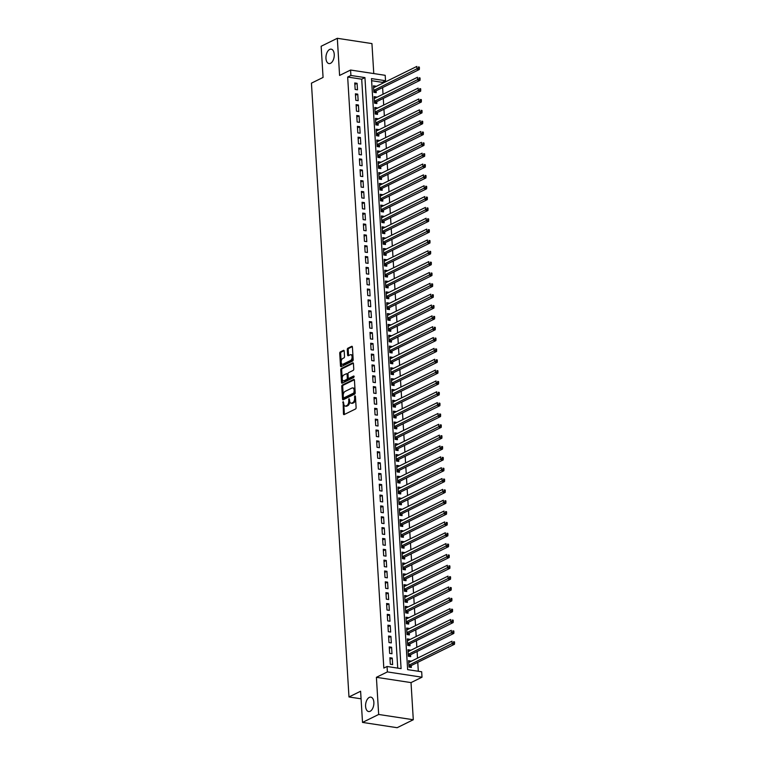 <?xml version="1.0" encoding="UTF-8"?>
<svg xmlns="http://www.w3.org/2000/svg" width="766" height="766" viewBox="0 0 766 766"><rect width="100%" height="100%" fill="white"/><g stroke="black" fill="none" stroke-linecap="round" stroke-linejoin="round"><path stroke-width="1.15" d="M343.139 401.566L343.436 413.841A1.12 0.622 -81.3 0 0 343.896 414.636A1.12 0.622 -81.3 0 0 344.135 414.598L355.548 408.977A1.12 0.622 -81.3 0 0 356.113 407.598L355.424 396.29L354.936 395.763L354.534 396.721L354.629 398.186A3.581 1.992 -81.3 0 1 352.81 402.59L351.853 403.06A3.581 1.992 -81.3 0 1 351.106 403.194A3.581 1.992 -81.3 0 1 349.612 400.656L349.037 398.665L348.731 401.087A3.581 1.992 -81.3 0 1 346.912 405.492L345.954 405.961A3.581 1.992 -81.3 0 1 345.207 406.095A3.581 1.992 -81.3 0 1 343.714 403.558L343.139 401.566M330.519 63.319A7.287 4.06 -81.3 0 0 334.244 55.65A7.287 4.06 -81.3 0 0 331.199 49.168A7.287 4.06 -81.3 0 0 329.677 49.436A7.287 4.06 -81.3 0 0 325.952 57.096A7.287 4.06 -81.3 0 0 328.997 63.578A7.287 4.06 -81.3 0 0 330.519 63.319M370.16 711.279A7.287 4.06 -81.3 0 0 373.875 703.619A7.287 4.06 -81.3 0 0 370.83 697.137A7.287 4.06 -81.3 0 0 369.308 697.405A7.287 4.06 -81.3 0 0 365.583 705.065A7.287 4.06 -81.3 0 0 368.628 711.547A7.287 4.06 -81.3 0 0 370.16 711.279M344.202 351.125A1.12 0.622 -81.3 0 0 343.733 350.33A1.12 0.622 -81.3 0 0 343.503 350.368L340.296 351.948A1.12 0.622 -81.3 0 0 339.731 353.327L340.497 365.889A1.12 0.622 -81.3 0 0 340.966 366.684A1.12 0.622 -81.3 0 0 341.196 366.636L352.619 361.016A1.12 0.622 -81.3 0 0 353.183 359.637L352.417 347.084A1.12 0.622 -81.3 0 0 351.948 346.289A1.12 0.622 -81.3 0 0 351.718 346.328L347.85 348.233A1.12 0.622 -81.3 0 0 347.276 349.612L347.611 354.984A1.12 0.622 -81.3 0 0 348.07 355.778A1.12 0.622 -81.3 0 0 348.31 355.74L350.225 354.792A2.987 1.666 -81.3 0 1 350.847 354.687A2.987 1.666 -81.3 0 1 352.101 357.339A2.987 1.666 -81.3 0 1 350.569 360.489L343.053 364.185A2.987 1.666 -81.3 0 1 342.431 364.3A2.987 1.666 -81.3 0 1 341.186 361.638A2.987 1.666 -81.3 0 1 342.708 358.498L343.963 357.875A1.12 0.622 -81.3 0 0 344.528 356.496L344.202 351.125M350.905 75.461L350.569 70.032L385.193 75.317L385.528 80.736L371.491 78.601L407.636 669.637L421.673 671.772L422.009 677.201L387.385 671.916L387.05 666.487L401.087 668.632L364.942 77.596L350.905 75.461L347.668 77.05L383.823 668.086L387.05 666.487M362.519 722.415L378.672 714.467L413.295 719.743L397.142 727.7L362.519 722.415L360.604 691.238L348.98 696.964L311.436 83.159L323.07 77.433L321.155 46.257L337.318 38.3L339.587 75.441L350.569 70.032M413.295 719.743L411.026 682.602L376.403 677.316L378.672 714.467M376.403 677.316L387.385 671.916M342.325 385.059A1.12 0.622 -81.3 0 0 341.751 386.428L342.526 398.99A1.12 0.622 -81.3 0 0 342.986 399.785A1.12 0.622 -81.3 0 0 343.225 399.747L354.639 394.126A1.12 0.622 -81.3 0 0 355.213 392.747L354.438 380.185A1.12 0.622 -81.3 0 0 353.978 379.39A1.12 0.622 -81.3 0 0 353.739 379.438L342.325 385.059L343.264 385.193A1.12 0.622 -81.3 0 0 342.689 386.571L343.235 395.467M341.512 382.435L340.746 369.882A1.12 0.622 -81.3 0 1 341.31 368.503L352.733 362.883A1.12 0.622 -81.3 0 1 352.963 362.845A1.12 0.622 -81.3 0 1 353.432 363.63L353.758 369.011A1.12 0.622 -81.3 0 1 353.193 370.39L348.559 372.669A1.12 0.622 -81.3 0 0 347.994 374.038L348.204 377.609A1.12 0.622 -81.3 0 0 348.674 378.404A1.12 0.622 -81.3 0 0 348.903 378.356L353.729 375.991L353.815 377.475L342.21 383.192A1.12 0.622 -81.3 0 1 341.981 383.23A1.12 0.622 -81.3 0 1 341.512 382.435L342.45 382.579L341.674 370.016L340.746 369.882M373.77 73.574L371.941 43.585L337.318 38.3M375.838 86.606L373.559 87.286M375.809 86.175L373.473 85.821L373.865 92.322L376.211 92.686L376.096 90.781M376.499 97.454L374.22 98.125M376.47 97.023L374.134 96.66L374.536 103.171L376.872 103.525L376.757 101.629M377.159 108.303L374.89 108.973M377.14 107.862L374.794 107.508L375.196 114.019L377.533 114.373L377.418 112.478M377.83 119.142L375.551 119.822M377.801 118.711L375.464 118.357L375.857 124.858L378.193 125.212L378.078 123.316M378.49 129.99L376.211 130.66M378.461 129.559L376.125 129.195L376.518 135.706L378.864 136.061L378.749 134.165M379.151 140.829L376.872 141.509M379.122 140.398L376.786 140.044L377.188 146.545L379.524 146.909L379.409 145.004M379.812 151.678L377.542 152.348M379.792 151.247L377.447 150.883L377.849 157.394L380.185 157.748L380.07 155.852M380.482 162.526L378.203 163.196M380.453 162.086L378.117 161.731L378.509 168.242L380.855 168.597L380.731 166.701M381.142 173.365L378.864 174.045M381.114 172.934L378.777 172.58L379.18 179.081L381.516 179.436L381.401 177.54M381.803 184.213L379.534 184.884M381.784 183.783L379.438 183.419L379.84 189.93L382.177 190.284L382.062 188.388M382.473 195.052L380.195 195.732M382.445 194.621L380.099 194.267L380.501 200.769L382.837 201.132L382.722 199.227M383.134 205.901L380.855 206.571M383.105 205.47L380.769 205.106L381.162 211.617L383.507 211.971L383.393 210.076M383.795 216.749L381.516 217.42M383.766 216.309L381.43 215.955L381.832 222.466L384.168 222.82L384.053 220.924M384.455 227.588L382.186 228.268M384.436 227.157L382.09 226.803L382.493 233.304L384.829 233.668L384.714 231.763M385.126 238.437L382.847 239.107M385.097 238.006L382.761 237.642L383.153 244.153L385.49 244.507L385.375 242.611M385.786 249.276L383.507 249.955M385.758 248.845L383.421 248.49L383.814 254.992L386.16 255.356L386.045 253.45M386.447 260.124L384.168 260.794M386.418 259.693L384.082 259.329L384.484 265.84L386.82 266.195L386.706 264.299M387.108 270.973L384.838 271.643M387.089 270.532L384.743 270.178L385.145 276.689L387.481 277.043L387.366 275.147M387.778 281.811L385.499 282.491M387.749 281.381L385.413 281.026L385.805 287.528L388.151 287.892L388.027 285.986M388.439 292.66L386.16 293.33M388.41 292.229L386.074 291.865L386.476 298.376L388.812 298.73L388.697 296.835M389.099 303.499L386.83 304.179M389.08 303.068L386.734 302.714L387.136 309.215L389.473 309.579L389.358 307.683M389.77 314.347L387.491 315.017M389.741 313.916L387.395 313.553L387.797 320.064L390.133 320.418L390.018 318.522M390.43 325.196L388.151 325.866M390.401 324.755L388.065 324.401L388.458 330.912L390.804 331.266L390.689 329.37M391.091 336.035L388.812 336.714M391.062 335.604L388.726 335.249L389.128 341.751L391.464 342.115L391.349 340.209M391.752 346.883L389.482 347.553M391.732 346.452L389.387 346.088L389.789 352.599L392.125 352.954L392.01 351.058M392.422 357.722L390.143 358.402M392.393 357.291L390.057 356.937L390.449 363.438L392.786 363.802L392.671 361.906M393.082 368.57L390.804 369.241M393.054 368.14L390.717 367.776L391.11 374.287L393.456 374.641L393.341 372.745M393.743 379.419L391.464 380.089M393.714 378.978L391.378 378.624L391.78 385.135L394.117 385.49L394.002 383.594M394.404 390.258L392.135 390.938M394.385 389.827L392.039 389.473L392.441 395.974L394.777 396.338L394.662 394.433M395.074 401.106L392.795 401.777M395.045 400.675L392.709 400.312L393.102 406.823L395.447 407.177L395.323 405.281M395.735 411.945L393.456 412.625M395.706 411.514L393.37 411.16L393.772 417.661L396.108 418.025L395.993 416.13M396.395 422.794L394.126 423.464M396.376 422.363L394.03 421.999L394.433 428.51L396.769 428.864L396.654 426.968M397.066 433.642L394.787 434.312M397.037 433.202L394.691 432.847L395.093 439.358L397.43 439.713L397.315 437.817M397.726 444.481L395.447 445.161M397.698 444.05L395.361 443.696L395.754 450.197L398.1 450.561L397.985 448.656M398.387 455.33L396.108 456M398.358 454.899L396.022 454.535L396.424 461.046L398.76 461.4L398.646 459.504M399.048 466.168L396.778 466.848M399.029 465.738L396.683 465.383L397.085 471.885L399.421 472.249L399.306 470.353M399.718 477.017L397.439 477.687M399.689 476.586L397.353 476.222L397.745 482.733L400.082 483.087L399.967 481.192M400.379 487.865L398.1 488.536M400.35 487.425L398.014 487.071L398.406 493.582L400.752 493.936L400.637 492.04M401.039 498.704L398.76 499.384M401.011 498.273L398.674 497.919L399.076 504.421L401.413 504.784L401.298 502.879M401.7 509.553L399.431 510.223M401.681 509.122L399.335 508.758L399.737 515.269L402.073 515.623L401.959 513.727M402.37 520.392L400.091 521.072M402.341 519.961L400.005 519.607L400.398 526.108L402.744 526.472L402.619 524.576M403.031 531.24L400.752 531.91M403.002 530.809L400.666 530.445L401.068 536.956L403.404 537.311L403.289 535.415M403.692 542.089L401.422 542.759M403.672 541.648L401.327 541.294L401.729 547.805L404.065 548.159L403.95 546.263M404.362 552.928L402.083 553.607M404.333 552.497L401.987 552.142L402.389 558.644L404.726 559.008L404.611 557.102M405.022 563.776L402.744 564.446M404.994 563.345L402.657 562.981L403.05 569.492L405.396 569.847L405.281 567.951M405.683 574.615L403.404 575.295M405.654 574.184L403.318 573.83L403.72 580.331L406.057 580.695L405.942 578.799M406.344 585.463L404.075 586.134M406.325 585.033L403.979 584.669L404.381 591.18L406.717 591.534L406.602 589.638M407.014 596.312L404.735 596.982M406.985 595.871L404.649 595.517L405.042 602.028L407.378 602.382L407.263 600.487M407.675 607.151L405.396 607.831M407.646 606.72L405.31 606.366L405.702 612.867L408.048 613.231L407.933 611.325M408.335 617.999L406.057 618.669M408.307 617.568L405.97 617.205L406.373 623.716L408.709 624.07L408.594 622.174M408.996 628.838L406.727 629.518M408.977 628.407L406.631 628.053L407.033 634.554L409.37 634.918L409.255 633.022M409.666 639.687L407.388 640.357M409.638 639.256L407.301 638.892L407.694 645.403L410.04 645.757L409.915 643.861M410.327 650.535L408.048 651.205M410.298 650.095L407.962 649.74L408.364 656.251L410.7 656.606L410.586 654.71M389.913 657.726L390.306 664.237L392.642 664.591L392.249 658.09L389.913 657.726M389.243 646.887L389.645 653.388L391.981 653.752L391.589 647.241L389.243 646.887M388.582 636.039L388.984 642.55L391.321 642.904L390.919 636.393L388.582 636.039M387.922 625.2L388.314 631.701L390.66 632.055L390.258 625.554L387.922 625.2M387.261 614.351L387.653 620.862L389.99 621.216L389.597 614.705L387.261 614.351M386.591 603.503L386.993 610.014L389.329 610.368L388.937 603.867L386.591 603.503M385.93 592.664L386.332 599.165L388.668 599.529L388.266 593.018L385.93 592.664M385.269 581.815L385.662 588.326L388.008 588.681L387.606 582.17L385.269 581.815M384.599 570.976L385.001 577.478L387.337 577.832L386.945 571.331L384.599 570.976M383.938 560.128L384.34 566.639L386.677 566.993L386.275 560.482L383.938 560.128M383.278 549.279L383.67 555.79L386.016 556.145L385.614 549.643L383.278 549.279M382.617 538.441L383.01 544.942L385.346 545.306L384.953 538.795L382.617 538.441M381.947 527.592L382.349 534.103L384.685 534.457L384.293 527.946L381.947 527.592M381.286 516.753L381.688 523.255L384.025 523.609L383.622 517.107L381.286 516.753M380.625 505.905L381.018 512.416L383.364 512.77L382.962 506.259L380.625 505.905M379.955 495.056L380.357 501.567L382.694 501.922L382.301 495.42L379.955 495.056M379.294 484.217L379.697 490.719L382.033 491.083L381.64 484.572L379.294 484.217M378.634 473.369L379.036 479.88L381.372 480.234L380.97 473.723L378.634 473.369M377.973 462.53L378.366 469.031L380.712 469.386L380.309 462.884L377.973 462.53M377.303 451.681L377.705 458.192L380.041 458.547L379.649 452.036L377.303 451.681M376.642 440.833L377.044 447.344L379.381 447.698L378.978 441.197L376.642 440.833M375.982 429.994L376.374 436.496L378.72 436.859L378.318 430.348L375.982 429.994M375.321 419.146L375.713 425.657L378.05 426.011L377.657 419.5L375.321 419.146M374.651 408.307L375.053 414.808L377.389 415.162L376.996 408.661L374.651 408.307M373.99 397.458L374.392 403.969L376.728 404.324L376.326 397.813L373.99 397.458M373.329 386.61L373.722 393.121L376.068 393.475L375.666 386.974L373.329 386.61M372.659 375.771L373.061 382.272L375.397 382.636L375.005 376.125L372.659 375.771M371.998 364.922L372.4 371.433L374.737 371.788L374.344 365.277L371.998 364.922M371.338 354.084L371.74 360.585L374.076 360.939L373.674 354.438L371.338 354.084M370.677 343.235L371.07 349.746L373.415 350.1L373.013 343.589L370.677 343.235M370.007 332.387L370.409 338.898L372.745 339.252L372.353 332.75L370.007 332.387M369.346 321.548L369.748 328.049L372.085 328.413L371.682 321.902L369.346 321.548M368.685 310.699L369.078 317.21L371.424 317.564L371.022 311.053L368.685 310.699M368.025 299.86L368.417 306.362L370.754 306.716L370.361 300.215L368.025 299.86M367.354 289.012L367.757 295.523L370.093 295.877L369.7 289.366L367.354 289.012M366.694 278.163L367.096 284.674L369.432 285.029L369.03 278.527L366.694 278.163M366.033 267.324L366.426 273.826L368.772 274.19L368.369 267.679L366.033 267.324M365.363 256.476L365.765 262.987L368.101 263.341L367.709 256.83L365.363 256.476M364.702 245.637L365.104 252.138L367.441 252.493L367.048 245.991L364.702 245.637M364.041 234.789L364.444 241.3L366.78 241.654L366.378 235.143L364.041 234.789M363.381 223.94L363.773 230.451L366.119 230.805L365.717 224.304L363.381 223.94M362.711 213.101L363.113 219.603L365.449 219.966L365.056 213.455L362.711 213.101M362.05 202.253L362.452 208.764L364.788 209.118L364.386 202.607L362.05 202.253M361.389 191.414L361.782 197.915L364.128 198.27L363.726 191.768L361.389 191.414M360.729 180.565L361.121 187.076L363.457 187.431L363.065 180.92L360.729 180.565M360.058 169.717L360.46 176.228L362.797 176.582L362.404 170.081L360.058 169.717M359.398 158.878L359.8 165.379L362.136 165.743L361.734 159.232L359.398 158.878M358.737 148.029L359.13 154.541L361.475 154.895L361.073 148.384L358.737 148.029M358.067 137.191L358.469 143.692L360.805 144.046L360.413 137.545L358.067 137.191M357.406 126.342L357.808 132.853L360.144 133.207L359.752 126.696L357.406 126.342M356.745 115.494L357.147 122.005L359.484 122.359L359.082 115.858L356.745 115.494M356.085 104.655L356.477 111.156L358.823 111.52L358.421 105.009L356.085 104.655M355.414 93.806L355.817 100.317L358.153 100.672L357.76 94.161L355.414 93.806M397.726 668.124L361.705 79.185L347.668 77.05M357.492 89.823L357.09 83.322L354.754 82.967L355.156 89.469L357.492 89.823M418.313 671.265L417.767 662.341M417.518 658.166L417.106 651.493M416.848 647.318L416.445 640.654M416.187 636.479L415.785 629.805M415.526 625.63L415.115 618.957M414.866 614.782L414.454 608.118M414.195 603.943L413.793 597.269M413.535 593.095L413.123 586.43M412.874 582.256L412.462 575.582M412.213 571.407L411.802 564.733M411.543 560.559L411.141 553.895M410.882 549.72L410.471 543.046M410.222 538.871L409.81 532.207M409.551 528.033L409.149 521.359M408.891 517.184L408.489 510.51M408.23 506.336L407.818 499.671M407.569 495.497L407.158 488.823M406.899 484.648L406.497 477.984M406.239 473.809L405.827 467.136M405.578 462.961L405.166 456.287M404.917 452.112L404.505 445.448M404.247 441.273L403.845 434.6M403.586 430.425L403.175 423.761M402.926 419.586L402.514 412.912M402.255 408.738L401.853 402.064M401.595 397.889L401.192 391.225M400.934 387.05L400.522 380.376M400.273 376.202L399.862 369.538M399.603 365.363L399.201 358.689M398.942 354.514L398.531 347.841M398.282 343.666L397.87 337.002M397.621 332.827L397.209 326.153M396.951 321.979L396.549 315.314M396.29 311.14L395.878 304.466M395.629 300.291L395.218 293.617M394.959 289.443L394.557 282.778M394.298 278.604L393.896 271.93M393.638 267.755L393.226 261.091M392.977 256.916L392.565 250.243M392.307 246.068L391.905 239.394M391.646 235.219L391.235 228.555M390.986 224.381L390.574 217.707M390.325 213.532L389.913 206.868M389.655 202.693L389.252 196.019M388.994 191.845L388.582 185.171M388.333 180.996L387.922 174.332M387.663 170.157L387.261 163.484M387.002 159.309L386.6 152.645M386.342 148.47L385.93 141.796M385.681 137.621L385.269 130.948M385.011 126.773L384.609 120.109M384.35 115.934L383.938 109.26M383.689 105.086L383.278 98.421M383.029 94.247L382.617 87.573M382.358 83.398L382.291 82.335L371.615 80.698M410.988 661.374L408.623 660.589L409.025 667.09L411.361 667.454L411.246 665.549M348.98 696.964L361.073 698.812M382.291 82.335L385.528 80.736M411.026 682.602L422.009 677.201M361.705 79.185L364.942 77.596M410.969 660.943L408.718 662.054M392.249 658.09L389.999 659.191M391.589 647.241L389.339 648.352M390.919 636.393L388.668 637.503M390.258 625.554L388.008 626.665M389.597 614.705L387.347 615.816M388.937 603.867L386.686 604.968M388.266 593.018L386.016 594.129M387.606 582.17L385.355 583.28M386.945 571.331L384.695 572.441M386.275 560.482L384.025 561.593M385.614 549.643L383.364 550.744M384.953 538.795L382.703 539.906M384.293 527.946L382.043 529.057M383.622 517.107L381.372 518.218M382.962 506.259L380.712 507.37M382.301 495.42L380.051 496.521M381.64 484.572L379.39 485.682M380.97 473.723L378.72 474.834M380.309 462.884L378.059 463.995M379.649 452.036L377.399 453.146M378.978 441.197L376.728 442.298M378.318 430.348L376.068 431.459M377.657 419.5L375.407 420.611M376.996 408.661L374.746 409.772M376.326 397.813L374.076 398.923M375.666 386.974L373.415 388.075M375.005 376.125L372.755 377.236M374.344 365.277L372.094 366.387M373.674 354.438L371.424 355.548M373.013 343.589L370.763 344.7M372.353 332.75L370.102 333.852M371.682 321.902L369.432 323.013M371.022 311.053L368.772 312.164M370.361 300.215L368.111 301.325M369.7 289.366L367.45 290.477M369.03 278.527L366.78 279.628M368.369 267.679L366.119 268.789M367.709 256.83L365.459 257.941M367.048 245.991L364.798 247.102M366.378 235.143L364.128 236.254M365.717 224.304L363.467 225.405M365.056 213.455L362.806 214.566M364.386 202.607L362.136 203.718M363.726 191.768L361.475 192.879M363.065 180.92L360.815 182.03M362.404 170.081L360.154 171.182M361.734 159.232L359.484 160.343M361.073 148.384L358.823 149.494M360.413 137.545L358.162 138.656M359.752 126.696L357.502 127.807M359.082 115.858L356.832 116.959M358.421 105.009L356.171 106.12M357.76 94.161L355.51 95.271M357.09 83.322L354.84 84.432M345.207 406.095L346.146 406.239A3.581 1.992 -81.3 0 0 346.893 406.104L345.954 405.961M349.65 401.02L349.66 401.231A3.581 1.992 -81.3 0 1 347.841 405.635L346.893 406.104M351.106 403.194L352.044 403.337A3.581 1.992 -81.3 0 0 352.791 403.203L351.853 403.06M355.577 398.703A3.581 1.992 -81.3 0 1 353.739 402.734L352.791 403.203M343.752 403.921L344.365 413.985A1.12 0.622 -81.3 0 0 344.461 414.425M354.342 379.745L343.264 385.193M343.36 397.554L343.455 399.134A1.12 0.622 -81.3 0 0 343.561 399.584M343.34 397.382L343.829 397.908L353.854 392.977L354.16 390.469A3.581 1.992 -81.3 0 0 352.666 387.931A3.581 1.992 -81.3 0 0 351.92 388.065L345.064 391.436A3.581 1.992 -81.3 0 0 343.245 395.84L343.34 397.382M344.451 398.004L343.829 397.908M355.185 392.336L354.792 393.121L344.767 398.052M355.06 390.248A3.581 1.992 -81.3 0 0 353.605 388.075L352.666 387.931M353.337 363.189L342.249 368.647A1.12 0.622 -81.3 0 0 341.674 370.016M349.401 378.433A1.12 0.622 -81.3 0 0 349.612 378.548A1.12 0.622 -81.3 0 0 349.842 378.5L354.198 376.355M343.752 375.034A2.987 1.666 -81.3 0 0 342.23 378.174A2.987 1.666 -81.3 0 0 343.474 380.836A2.987 1.666 -81.3 0 0 344.106 380.721L346.749 379.419A1.12 0.622 -81.3 0 0 347.324 378.05L347.103 374.478A1.12 0.622 -81.3 0 0 346.634 373.684A1.12 0.622 -81.3 0 0 346.404 373.731L343.752 375.034M343.474 380.836L344.413 380.98A2.987 1.666 -81.3 0 0 345.035 380.865L344.106 380.721M348.233 377.81L348.252 378.184A1.12 0.622 -81.3 0 1 347.687 379.563L345.035 380.865M348.013 374.421A1.12 0.622 -81.3 0 0 347.572 373.827A1.12 0.622 -81.3 0 0 347.333 373.865M342.431 364.3L343.369 364.444A2.987 1.666 -81.3 0 0 343.991 364.329L343.053 364.185M353.04 357.291A2.987 1.666 -81.3 0 1 351.508 360.633L343.991 364.329M353.002 356.621A2.987 1.666 -81.3 0 0 351.785 354.83L350.847 354.687M352.322 346.634L348.789 348.377A1.12 0.622 -81.3 0 0 348.214 349.756L348.54 355.127A1.12 0.622 -81.3 0 0 348.645 355.577M341.215 362.51L341.435 366.033A1.12 0.622 -81.3 0 0 341.531 366.474M344.106 350.675L341.234 352.092A1.12 0.622 -81.3 0 0 340.669 353.471L341.176 361.83M409.532 667.167L410.49 665.999A1.139 0.632 98.7 0 1 410.729 665.807L454.477 644.273L452.141 643.909L451.969 641.199L408.738 662.485M408.91 665.194L453.625 642.798L454.564 642.933L454.497 641.851L453.558 641.707L453.625 642.798M453.558 641.707L454.497 641.851M454.564 642.933L454.477 644.273M408.872 656.328L409.829 655.16A1.139 0.632 98.7 0 1 410.069 654.959L453.817 633.425L451.471 633.07L451.308 630.361L408.077 651.636M408.24 654.346L452.965 631.95L453.903 632.094L453.836 631.012L452.898 630.868L452.965 631.95M452.898 630.868L453.836 631.012M453.903 632.094L453.817 633.425M408.211 645.479L409.168 644.311A1.139 0.632 98.7 0 1 409.398 644.12L453.146 622.586L450.81 622.222L450.647 619.512L407.416 640.797M407.579 643.507L452.304 621.102L453.242 621.245L453.175 620.163L452.237 620.02L452.304 621.102M452.237 620.02L453.175 620.163M453.242 621.245L453.146 622.586M407.541 634.641L408.498 633.472A1.139 0.632 98.7 0 1 408.738 633.271L452.486 611.737L450.149 611.383L449.977 608.673L406.756 629.949M406.918 632.659L451.643 610.263L452.572 610.406L452.505 609.315L451.576 609.171L451.643 610.263M451.576 609.171L452.505 609.315M452.572 610.406L452.486 611.737M406.88 623.792L407.838 622.624A1.139 0.632 98.7 0 1 408.077 622.423L451.825 600.889L449.479 600.534L449.316 597.825L406.085 619.1M406.258 621.82L450.973 599.414L451.911 599.558L451.844 598.476L450.906 598.332L450.973 599.414M450.906 598.332L451.844 598.476M451.911 599.558L451.825 600.889M406.219 612.944L407.177 611.775A1.139 0.632 98.7 0 1 407.416 611.584L451.164 590.05L448.819 589.686L448.656 586.976L405.425 608.261M405.587 610.971L450.312 588.575L451.251 588.709L451.184 587.627L450.245 587.484L450.312 588.575M450.245 587.484L451.184 587.627M451.251 588.709L451.164 590.05M405.559 602.105L406.516 600.937A1.139 0.632 98.7 0 1 406.746 600.736L450.494 579.201L448.158 578.847L447.995 576.137L404.764 597.413M404.927 600.123L449.652 577.727L450.59 577.87L450.523 576.788L449.585 576.645L449.652 577.727M449.585 576.645L450.523 576.788M450.59 577.87L450.494 579.201M404.888 591.256L405.846 590.088A1.139 0.632 98.7 0 1 406.085 589.897L449.834 568.362L447.497 567.999L447.325 565.289L404.094 586.574M404.266 589.284L448.991 566.878L449.92 567.022L449.853 565.94L448.924 565.796L448.991 566.878M448.924 565.796L449.853 565.94M449.92 567.022L449.834 568.362M404.228 580.417L405.185 579.249A1.139 0.632 98.7 0 1 405.425 579.048L449.173 557.514L446.827 557.16L446.664 554.45L403.433 575.726M403.596 578.435L448.321 556.039L449.259 556.183L449.192 555.091L448.254 554.948L448.321 556.039M448.254 554.948L449.192 555.091M449.259 556.183L449.173 557.514M403.567 569.569L404.525 568.401A1.139 0.632 98.7 0 1 404.764 568.2L448.503 546.665L446.166 546.311L446.004 543.601L402.772 564.877M402.935 567.596L447.66 545.191L448.598 545.335L448.531 544.253L447.593 544.109L447.66 545.191M447.593 544.109L448.531 544.253M448.598 545.335L448.503 546.665M402.897 558.72L403.864 557.552A1.139 0.632 98.7 0 1 404.094 557.361L447.842 535.827L445.506 535.463L445.343 532.753L402.112 554.038M402.274 556.748L446.999 534.352L447.928 534.486L447.861 533.404L446.932 533.26L446.999 534.352M446.932 533.26L447.861 533.404M447.928 534.486L447.842 535.827M402.236 547.882L403.194 546.713A1.139 0.632 98.7 0 1 403.433 546.512L447.181 524.978L444.845 524.624L444.673 521.914L401.441 543.19M401.614 545.899L446.329 523.504L447.267 523.647L447.2 522.565L446.262 522.422L446.329 523.504M446.262 522.422L447.2 522.565M447.267 523.647L447.181 524.978M401.575 537.033L402.533 535.865A1.139 0.632 98.7 0 1 402.772 535.673L446.521 514.139L444.175 513.775L444.012 511.066L400.781 532.351M400.944 535.061L445.668 512.655L446.607 512.799L446.54 511.717L445.601 511.573L445.668 512.655M445.601 511.573L446.54 511.717M446.607 512.799L446.521 514.139M400.915 526.194L401.872 525.026A1.139 0.632 98.7 0 1 402.102 524.825L445.85 503.291L443.514 502.936L443.351 500.227L400.12 521.502M400.283 524.212L445.008 501.816L445.946 501.96L445.879 500.868L444.941 500.725L445.008 501.816M444.941 500.725L445.879 500.868M445.946 501.96L445.85 503.291M400.245 515.346L401.202 514.178A1.139 0.632 98.7 0 1 401.441 513.976L445.19 492.442L442.853 492.088L442.681 489.378L399.459 510.654M399.622 513.373L444.347 490.968L445.276 491.111L445.209 490.029L444.28 489.886L444.347 490.968M444.28 489.886L445.209 490.029M445.276 491.111L445.19 492.442M399.584 504.497L400.541 503.329A1.139 0.632 98.7 0 1 400.781 503.138L444.529 481.603L442.183 481.24L442.02 478.53L398.789 499.815M398.962 502.525L443.677 480.129L444.615 480.263L444.548 479.181L443.61 479.037L443.677 480.129M443.61 479.037L444.548 479.181M444.615 480.263L444.529 481.603M398.923 493.658L399.881 492.49A1.139 0.632 98.7 0 1 400.12 492.289L443.868 470.755L441.522 470.401L441.36 467.691L398.129 488.967M398.291 491.676L443.016 469.28L443.954 469.424L443.887 468.342L442.949 468.198L443.016 469.28M442.949 468.198L443.887 468.342M443.954 469.424L443.868 470.755M398.263 482.81L399.22 481.642A1.139 0.632 98.7 0 1 399.45 481.45L443.198 459.916L440.862 459.552L440.699 456.842L397.468 478.128M397.631 480.837L442.355 458.432L443.294 458.575L443.227 457.494L442.288 457.35L442.355 458.432M442.288 457.35L443.227 457.494M443.294 458.575L443.198 459.916M397.592 471.971L398.55 470.803A1.139 0.632 98.7 0 1 398.789 470.602L442.537 449.067L440.201 448.713L440.029 446.004L396.798 467.279M396.97 469.989L441.695 447.593L442.624 447.737L442.556 446.645L441.628 446.501L441.695 447.593M441.628 446.501L442.556 446.645M442.624 447.737L442.537 449.067M396.932 461.122L397.889 459.954A1.139 0.632 98.7 0 1 398.129 459.753L441.877 438.219L439.531 437.865L439.368 435.155L396.137 456.431M396.3 459.15L441.025 436.744L441.963 436.888L441.896 435.806L440.957 435.663L441.025 436.744M440.957 435.663L441.896 435.806M441.963 436.888L441.877 438.219M396.271 450.274L397.228 449.106A1.139 0.632 98.7 0 1 397.468 448.914L441.206 427.38L438.87 427.016L438.707 424.307L395.476 445.592M395.639 448.301L440.364 425.906L441.302 426.04L441.235 424.958L440.297 424.814L440.364 425.906M440.297 424.814L441.235 424.958M441.302 426.04L441.206 427.38M395.601 439.435L396.568 438.267A1.139 0.632 98.7 0 1 396.798 438.066L440.546 416.532L438.209 416.177L438.047 413.468L394.816 434.743M394.978 437.453L439.703 415.057L440.632 415.201L440.565 414.119L439.636 413.975L439.703 415.057M439.636 413.975L440.565 414.119M440.632 415.201L440.546 416.532M394.94 428.587L395.898 427.418A1.139 0.632 98.7 0 1 396.137 427.227L439.885 405.693L437.549 405.329L437.376 402.619L394.145 423.904M394.318 426.614L439.033 404.209L439.971 404.352L439.904 403.27L438.966 403.127L439.033 404.209M438.966 403.127L439.904 403.27M439.971 404.352L439.885 405.693M394.279 417.748L395.237 416.58A1.139 0.632 98.7 0 1 395.476 416.378L439.224 394.844L436.879 394.49L436.716 391.78L393.485 413.056M393.647 415.766L438.372 393.37L439.311 393.513L439.244 392.422L438.305 392.278L438.372 393.37M438.305 392.278L439.244 392.422M439.311 393.513L439.224 394.844M393.619 406.899L394.576 405.731A1.139 0.632 98.7 0 1 394.806 405.53L438.554 383.996L436.218 383.642L436.055 380.932L392.824 402.207M392.987 404.927L437.712 382.521L438.65 382.665L438.583 381.583L437.645 381.439L437.712 382.521M437.645 381.439L438.583 381.583M438.65 382.665L438.554 383.996M392.948 396.051L393.906 394.883A1.139 0.632 98.7 0 1 394.145 394.691L437.893 373.157L435.557 372.793L435.385 370.083L392.163 391.369M392.326 394.078L437.051 371.682L437.98 371.816L437.913 370.734L436.984 370.591L437.051 371.682M436.984 370.591L437.913 370.734M437.98 371.816L437.893 373.157M392.288 385.212L393.245 384.044A1.139 0.632 98.7 0 1 393.485 383.843L437.233 362.308L434.887 361.954L434.724 359.244L391.493 380.52M391.665 383.23L436.381 360.834L437.319 360.978L437.252 359.896L436.314 359.752L436.381 360.834M436.314 359.752L437.252 359.896M437.319 360.978L437.233 362.308M391.627 374.363L392.585 373.195A1.139 0.632 98.7 0 1 392.824 373.004L436.572 351.47L434.226 351.106L434.063 348.396L390.832 369.681M390.995 372.391L435.72 349.985L436.658 350.129L436.591 349.047L435.653 348.903L435.72 349.985M435.653 348.903L436.591 349.047M436.658 350.129L436.572 351.47M390.966 363.524L391.924 362.356A1.139 0.632 98.7 0 1 392.154 362.155L435.902 340.621L433.566 340.267L433.403 337.547L390.172 358.833M390.334 361.542L435.059 339.147L435.998 339.29L435.931 338.199L434.992 338.055L435.059 339.147M434.992 338.055L435.931 338.199M435.998 339.29L435.902 340.621M390.296 352.676L391.254 351.508A1.139 0.632 98.7 0 1 391.493 351.307L435.241 329.773L432.905 329.418L432.733 326.709L389.501 347.984M389.674 350.704L434.399 328.298L435.327 328.442L435.26 327.36L434.332 327.216L434.399 328.298M434.332 327.216L435.26 327.36M435.327 328.442L435.241 329.773M389.635 341.827L390.593 340.659A1.139 0.632 98.7 0 1 390.832 340.468L434.581 318.934L432.235 318.57L432.072 315.86L388.841 337.145M389.004 339.855L433.728 317.45L434.667 317.593L434.6 316.511L433.661 316.368L433.728 317.45M433.661 316.368L434.6 316.511M434.667 317.593L434.581 318.934M388.975 330.989L389.932 329.82A1.139 0.632 98.7 0 1 390.172 329.619L433.91 308.085L431.574 307.731L431.411 305.021L388.18 326.297M388.343 329.007L433.068 306.611L434.006 306.754L433.939 305.672L433.001 305.529L433.068 306.611M433.001 305.529L433.939 305.672M434.006 306.754L433.91 308.085M388.305 320.14L389.272 318.972A1.139 0.632 98.7 0 1 389.501 318.78L433.25 297.246L430.913 296.882L430.751 294.173L387.519 315.458M387.682 318.168L432.407 295.762L433.336 295.906L433.269 294.824L432.34 294.68L432.407 295.762M432.34 294.68L433.269 294.824M433.336 295.906L433.25 297.246M387.644 309.301L388.601 308.133A1.139 0.632 98.7 0 1 388.841 307.932L432.589 286.398L430.253 286.044L430.08 283.324L386.849 304.609M387.022 307.319L431.737 284.923L432.675 285.067L432.608 283.975L431.67 283.832L431.737 284.923M431.67 283.832L432.608 283.975M432.675 285.067L432.589 286.398M386.983 298.453L387.941 297.285A1.139 0.632 98.7 0 1 388.18 297.084L431.928 275.549L429.582 275.195L429.42 272.485L386.188 293.761M386.351 296.48L431.076 274.075L432.014 274.218L431.947 273.136L431.009 272.993L431.076 274.075M431.009 272.993L431.947 273.136M432.014 274.218L431.928 275.549M386.323 287.604L387.28 286.436A1.139 0.632 98.7 0 1 387.51 286.245L431.258 264.71L428.922 264.347L428.759 261.637L385.528 282.922M385.691 285.632L430.415 263.226L431.354 263.37L431.287 262.288L430.348 262.144L430.415 263.226M430.348 262.144L431.287 262.288M431.354 263.37L431.258 264.71M385.652 276.765L386.61 275.597A1.139 0.632 98.7 0 1 386.849 275.396L430.597 253.862L428.261 253.508L428.089 250.798L384.867 272.074M385.03 274.783L429.755 252.387L430.684 252.531L430.616 251.449L429.688 251.305L429.755 252.387M429.688 251.305L430.616 251.449M430.684 252.531L430.597 253.862M384.992 265.917L385.949 264.749A1.139 0.632 98.7 0 1 386.188 264.557L429.937 243.023L427.591 242.659L427.428 239.95L384.197 261.235M384.369 263.944L429.084 241.539L430.023 241.683L429.956 240.601L429.017 240.457L429.084 241.539M429.017 240.457L429.956 240.601M430.023 241.683L429.937 243.023M384.331 255.078L385.288 253.91A1.139 0.632 98.7 0 1 385.528 253.709L429.276 232.175L426.93 231.82L426.767 229.101L383.536 250.386M383.699 253.096L428.424 230.7L429.362 230.844L429.295 229.752L428.357 229.609L428.424 230.7M428.357 229.609L429.295 229.752M429.362 230.844L429.276 232.175M383.67 244.23L384.628 243.061A1.139 0.632 98.7 0 1 384.858 242.86L428.606 221.326L426.269 220.972L426.107 218.262L382.876 239.538M383.038 242.257L427.763 219.852L428.701 219.995L428.634 218.913L427.696 218.77L427.763 219.852M427.696 218.77L428.634 218.913M428.701 219.995L428.606 221.326M383 233.381L383.957 232.213A1.139 0.632 98.7 0 1 384.197 232.021L427.945 210.487L425.609 210.123L425.436 207.414L382.205 228.699M382.378 231.409L427.102 209.003L428.031 209.147L427.964 208.065L427.035 207.921L427.102 209.003M427.035 207.921L427.964 208.065M428.031 209.147L427.945 210.487M382.339 222.542L383.297 221.374A1.139 0.632 98.7 0 1 383.536 221.173L427.284 199.639L424.939 199.284L424.776 196.575L381.545 217.85M381.707 220.56L426.432 198.164L427.371 198.308L427.304 197.226L426.365 197.082L426.432 198.164M426.365 197.082L427.304 197.226M427.371 198.308L427.284 199.639M381.679 211.694L382.636 210.526A1.139 0.632 98.7 0 1 382.876 210.334L426.614 188.8L424.278 188.436L424.115 185.726L380.884 207.011M381.047 209.721L425.772 187.316L426.71 187.459L426.643 186.377L425.705 186.234L425.772 187.316M425.705 186.234L426.643 186.377M426.71 187.459L426.614 188.8M381.008 200.855L381.975 199.687A1.139 0.632 98.7 0 1 382.205 199.486L425.953 177.951L423.617 177.597L423.454 174.878L380.223 196.163M380.386 198.873L425.111 176.477L426.04 176.62L425.973 175.529L425.044 175.385L425.111 176.477M425.044 175.385L425.973 175.529M426.04 176.62L425.953 177.951M380.348 190.006L381.305 188.838A1.139 0.632 98.7 0 1 381.545 188.637L425.293 167.103L422.956 166.749L422.784 164.039L379.553 185.315M379.725 188.034L424.441 165.628L425.379 165.772L425.312 164.69L424.374 164.546L424.441 165.628M424.374 164.546L425.312 164.69M425.379 165.772L425.293 167.103M379.687 179.158L380.645 177.99A1.139 0.632 98.7 0 1 380.884 177.798L424.632 156.264L422.286 155.9L422.123 153.19L378.892 174.476M379.055 177.185L423.78 154.78L424.718 154.924L424.651 153.842L423.713 153.698L423.78 154.78M423.713 153.698L424.651 153.842M424.718 154.924L424.632 156.264M379.026 168.319L379.984 167.151A1.139 0.632 98.7 0 1 380.214 166.95L423.962 145.416L421.626 145.061L421.463 142.352L378.232 163.627M378.394 166.337L423.119 143.941L424.058 144.085L423.991 143.003L423.052 142.859L423.119 143.941M423.052 142.859L423.991 143.003M424.058 144.085L423.962 145.416M378.356 157.47L379.314 156.302A1.139 0.632 98.7 0 1 379.553 156.111L423.301 134.577L420.965 134.213L420.793 131.503L377.571 152.788M377.734 155.498L422.459 133.093L423.387 133.236L423.32 132.154L422.392 132.011L422.459 133.093M422.392 132.011L423.32 132.154M423.387 133.236L423.301 134.577M377.695 146.632L378.653 145.463A1.139 0.632 98.7 0 1 378.892 145.262L422.64 123.728L420.295 123.374L420.132 120.655L376.901 141.94M377.073 144.65L421.788 122.254L422.727 122.397L422.66 121.306L421.721 121.162L421.788 122.254M421.721 121.162L422.66 121.306M422.727 122.397L422.64 123.728M377.035 135.783L377.992 134.615A1.139 0.632 98.7 0 1 378.232 134.414L421.98 112.88L419.634 112.525L419.471 109.816L376.24 131.091M376.403 133.811L421.128 111.405L422.066 111.549L421.999 110.467L421.061 110.323L421.128 111.405M421.061 110.323L421.999 110.467M422.066 111.549L421.98 112.88M376.374 124.935L377.332 123.766A1.139 0.632 98.7 0 1 377.561 123.575L421.31 102.041L418.973 101.677L418.81 98.967L375.579 120.252M375.742 122.962L420.467 100.557L421.405 100.7L421.338 99.618L420.4 99.475L420.467 100.557M420.4 99.475L421.338 99.618M421.405 100.7L421.31 102.041M375.704 114.096L376.661 112.928A1.139 0.632 98.7 0 1 376.901 112.726L420.649 91.192L418.313 90.838L418.14 88.128L374.909 109.404M375.081 112.114L419.806 89.718L420.735 89.861L420.668 88.779L419.739 88.636L419.806 89.718M419.739 88.636L420.668 88.779M420.735 89.861L420.649 91.192M375.043 103.247L376.001 102.079A1.139 0.632 98.7 0 1 376.24 101.888L419.988 80.353L417.642 79.99L417.48 77.28L374.248 98.565M374.411 101.275L419.136 78.869L420.074 79.013L420.007 77.931L419.069 77.787L419.136 78.869M419.069 77.787L420.007 77.931M420.074 79.013L419.988 80.353M374.382 92.408L375.34 91.24A1.139 0.632 98.7 0 1 375.579 91.039L419.318 69.505L416.982 69.151L416.819 66.431L373.588 87.717M373.751 90.426L418.475 68.03L419.414 68.174L419.347 67.082L418.408 66.939L418.475 68.03M418.408 66.939L419.347 67.082M419.414 68.174L419.318 69.505M343.666 402.677L342.737 402.533M355.462 396.865L354.534 396.721M349.564 399.766L348.635 399.632M347.841 405.635L346.912 405.492M349.66 401.231L348.731 401.087M353.739 402.734L352.81 402.59M355.548 398.33L354.629 398.186M344.365 413.985L343.436 413.841M343.455 399.134L342.526 398.99M342.689 386.571L341.751 386.428M354.792 393.121L353.854 392.977M355.175 392.154L354.246 392.01M355.079 390.612L354.16 390.469M342.249 368.647L341.31 368.503M349.842 378.5L348.903 378.356M347.687 379.563L346.749 379.419M348.252 378.184L347.324 378.05M348.023 374.622L347.103 374.478M351.508 360.633L350.569 360.489M348.54 355.127L347.611 354.984M348.214 349.756L347.276 349.612M348.789 348.377L347.85 348.233M341.435 366.033L340.497 365.889M340.669 353.471L339.731 353.327M341.234 352.092L340.296 351.948M410.49 665.999L408.939 665.769M410.729 665.807L408.929 665.53M409.829 655.16L408.278 654.92M410.069 654.959L408.268 654.691M409.168 644.311L407.617 644.082M409.398 644.12L407.598 643.842M408.498 633.472L406.947 633.233M408.738 633.271L406.938 632.994M407.838 622.624L406.286 622.385M408.077 622.423L406.277 622.155M407.177 611.775L405.626 611.546M407.416 611.584L405.607 611.306M406.516 600.937L404.965 600.697M406.746 600.736L404.946 600.467M405.846 590.088L404.295 589.858M406.085 589.897L404.285 589.619M405.185 579.249L403.634 579.01M405.425 579.048L403.625 578.77M404.525 568.401L402.973 568.161M404.764 568.2L402.954 567.932M403.864 557.552L402.313 557.322M404.094 557.361L402.294 557.083M403.194 546.713L401.643 546.474M403.433 546.512L401.633 546.244M402.533 535.865L400.982 535.635M402.772 535.673L400.972 535.396M401.872 525.026L400.321 524.787M402.102 524.825L400.302 524.547M401.202 514.178L399.651 513.938M401.441 513.976L399.641 513.708M400.541 503.329L398.99 503.099M400.781 503.138L398.981 502.86M399.881 492.49L398.33 492.251M400.12 492.289L398.31 492.021M399.22 481.642L397.669 481.412M399.45 481.45L397.65 481.172M398.55 470.803L396.999 470.563M398.789 470.602L396.989 470.324M397.889 459.954L396.338 459.715M398.129 459.753L396.328 459.485M397.228 449.106L395.677 448.876M397.468 448.914L395.658 448.637M396.568 438.267L395.017 438.028M396.798 438.066L394.997 437.798M395.898 427.418L394.346 427.189M396.137 427.227L394.337 426.949M395.237 416.58L393.686 416.34M395.476 416.378L393.676 416.101M394.576 405.731L393.025 405.492M394.806 405.53L393.006 405.262M393.906 394.883L392.355 394.653M394.145 394.691L392.345 394.413M393.245 384.044L391.694 383.804M393.485 383.843L391.685 383.575M392.585 373.195L391.033 372.965M392.824 373.004L391.014 372.726M391.924 362.356L390.373 362.117M392.154 362.155L390.354 361.878M391.254 351.508L389.702 351.268M391.493 351.307L389.693 351.039M390.593 340.659L389.042 340.43M390.832 340.468L389.032 340.19M389.932 329.82L388.381 329.581M390.172 329.619L388.362 329.351M389.272 318.972L387.72 318.742M389.501 318.78L387.701 318.503M388.601 308.133L387.05 307.894M388.841 307.932L387.041 307.654M387.941 297.285L386.39 297.045M388.18 297.084L386.38 296.815M387.28 286.436L385.729 286.206M387.51 286.245L385.71 285.967M386.61 275.597L385.059 275.358M386.849 275.396L385.049 275.128M385.949 264.749L384.398 264.519M386.188 264.557L384.388 264.28M385.288 253.91L383.737 253.67M385.528 253.709L383.718 253.431M384.628 243.061L383.077 242.822M384.858 242.86L383.057 242.592M383.957 232.213L382.406 231.983M384.197 232.021L382.397 231.744M383.297 221.374L381.746 221.135M383.536 221.173L381.736 220.905M382.636 210.526L381.085 210.296M382.876 210.334L381.066 210.056M381.975 199.687L380.424 199.447M382.205 199.486L380.405 199.208M381.305 188.838L379.754 188.599M381.545 188.637L379.745 188.369M380.645 177.99L379.093 177.76M380.884 177.798L379.084 177.52M379.984 167.151L378.433 166.911M380.214 166.95L378.414 166.682M379.314 156.302L377.762 156.072M379.553 156.111L377.753 155.833M378.653 145.463L377.102 145.224M378.892 145.262L377.092 144.985M377.992 134.615L376.441 134.376M378.232 134.414L376.422 134.146M377.332 123.766L375.78 123.537M377.561 123.575L375.761 123.297M376.661 112.928L375.11 112.688M376.901 112.726L375.101 112.458M376.001 102.079L374.45 101.849M376.24 101.888L374.44 101.61M375.34 91.24L373.789 91.001M375.579 91.039L373.77 90.761M344.604 398.081L343.666 397.937M349.612 378.548L348.674 378.404M347.572 373.827L346.634 373.684"/></g></svg>

